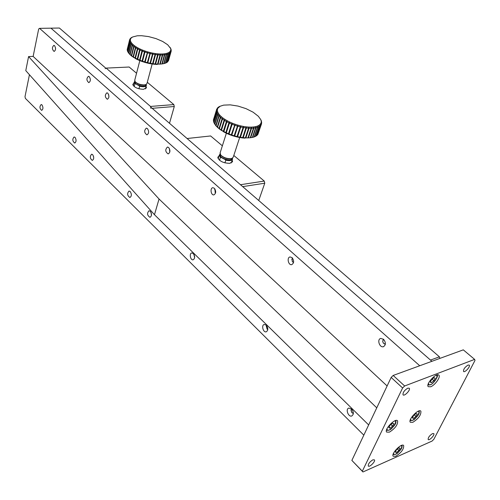 <?xml version="1.0" encoding="UTF-8"?>
<svg xmlns="http://www.w3.org/2000/svg" width="500" height="500" viewBox="0 0 500 500"><rect width="100%" height="100%" fill="white"/><g stroke="black" fill="none" stroke-linecap="round" stroke-linejoin="round"><path stroke-width="0.75" d="M193.794 254.681L193.925 254.294M194.631 257.7L193.938 254.319M93.719 158.081L93.494 156.169M385.306 344.444L383.244 343.019L382.681 341.225L383.425 339.181M385.331 344.294L383.231 342.969L382.706 341.287L383.544 339.288M220.144 154.119C219.256 155.019 219.581 156.137 221.119 157.481L225.238 159.6C229.688 160.706 232.062 160.238 232.356 158.206M221.119 157.481L220.4 157.419L219.5 160.256M224.913 162.894L225.781 160.188L225.238 159.6M220.106 154.031L219.281 155.15L220.4 157.419M225.781 160.188C229.681 161.038 231.938 160.631 232.562 158.956L232.469 158.138M151.475 215.175L151 212.306M215.581 192.956L215.056 192.331M214.662 189.806L214.975 189.05M215.594 192.906L215.181 192.512L215 189.094M267.787 329.688L266.944 328.919M266.281 326.625L266.594 325.525M267.794 329.625L267.106 329.119L266.356 326.2L266.637 325.581M391.156 377.438L402.619 387.981L362.331 471.188L362.956 471.969L351.863 460.412L391.156 377.438L393.175 375.45L463.294 349.85L474.625 359.394L404.65 385.975L393.175 375.45M362.956 471.969L432.075 441.062L433.856 439.275L475 360.406L474.625 359.394M362.331 471.188L351.863 460.412M404.65 385.975L402.619 387.981M389.363 432.163L386.65 432.094C384.012 429.431 395.481 417.65 397.594 420.856C397.938 424.694 395.194 428.462 389.363 432.163M395.781 456.262L393.2 456.275C390.8 453.837 401.788 442.612 403.675 445.562C403.919 449.113 401.287 452.675 395.781 456.262M412.819 422.319L410.319 422.269C407.738 419.787 418.819 408.162 420.881 411.188C421.2 414.95 418.512 418.663 412.819 422.319M430.65 386.788L428.244 386.675C425.475 384.15 436.644 372.088 438.894 375.175C440.906 376.919 434.938 385.312 430.65 386.788M372.837 459.85L374.4 459.856C375.794 461.337 369.363 467.75 368.269 465.975C368.125 463.925 369.65 461.887 372.837 459.85M432.5 433.612L433.781 433.6C435.087 434.85 429.2 441.037 428.162 439.506C428.056 437.556 429.5 435.594 432.5 433.612M468.069 365.062L469.25 365.106C470.744 366.4 464.756 373.038 463.537 371.444C463.35 369.25 464.862 367.119 468.069 365.062M407.794 388.156L409.263 388.237C410.875 389.787 404.338 396.688 403.025 394.812C402.781 392.494 404.375 390.275 407.794 388.156M233.812 155.463L264.256 181.069L264.769 183.206L258.738 200.506M222.362 145.831L210.625 135.956L187.087 138.512L240.481 184.713L264.256 181.069M219.05 155.881L217.787 157.312C219.119 161.1 223.119 163.113 229.8 163.344L232.525 161.531L232.188 160.106M242.706 186.631L264.769 183.206M293.525 262.644L292.213 261.312M291.85 259.769L292.431 258.006M293.544 262.55L292.475 261.744L291.931 259.088L292.494 258.081M412.369 417.938L413.581 418.394L415.994 416.431L417.206 414.012L416.006 413.544L413.581 415.513L412.369 417.938M412.6 417.475L413.581 418.394M415.994 416.431L414.344 414.894M353.35 413.631L351.6 412.238M351.106 411.019L351.419 408.837M353.363 413.519L351.956 412.713L351.037 410.181L351.5 408.906M430.269 382.15L431.456 382.713L433.906 380.75L435.181 378.212L434 377.638L431.538 379.613L430.269 382.15M430.444 381.806L431.456 382.713M433.906 380.75L432.113 379.15M376.763 407.837L159.044 199.013L154.469 214.706L25.775 70.625L28.575 56.581L33.138 56.413L38.681 28.994L39.569 28.35L419.738 365.75L431.9 361.312L50.969 28.169L430.494 360.075L439.425 356.831L150.619 106.962M39.569 28.35L59.394 28.031L105.9 68.269M439.825 358.419L439.425 356.831M220.369 154.631L220.244 155.006C219.444 158.4 231.825 161.944 232.05 158.387L232.069 158.338M108.894 97.125L108.706 94.712M29.438 74.725L25 96.669L25.381 98.394L363.825 435.15M383.556 339.294C386.019 342.556 385.962 345.031 383.381 346.719C379.487 347.906 376.763 339.194 380.775 338.419L383.556 339.294M351.65 409.044C353.875 412.125 353.906 414.444 351.731 416.006C348.281 417.256 345.269 408.931 348.856 408.075L351.65 409.044M266.337 325.25C268.337 328.219 268.288 330.419 266.188 331.844C263.113 332.7 261.125 324.963 264.288 324.475L266.337 325.25M292.075 257.644C294.262 260.788 294.131 263.125 291.675 264.662C288.275 265.425 286.613 257.331 290.087 256.95L292.075 257.644M214.325 188.25C216.269 191.256 216.106 193.475 213.844 194.894C210.888 195.381 209.875 187.844 212.875 187.706L214.325 188.25M193.356 253.562C195.15 256.413 195.062 258.5 193.088 259.831C190.381 260.413 189.056 253.194 191.825 252.95L193.356 253.562M168.669 147.506C170.475 150.412 170.306 152.55 168.175 153.912C165.238 151.819 165.006 149.525 167.475 147.031L168.669 147.506M150.287 211.269C151.962 214.025 151.862 216.044 149.987 217.325C147.156 215.419 146.831 213.219 149.019 210.731L150.287 211.269M107.806 93.181C109.419 95.944 109.256 97.975 107.319 99.269C104.831 97.188 104.688 95.031 106.894 92.8L107.806 93.181M92.644 154.644C94.144 157.275 94.038 159.2 92.319 160.413C89.9 158.506 89.675 156.438 91.656 154.206L92.644 154.644M54.556 45.656C56.006 48.275 55.856 50.213 54.106 51.45C51.969 49.419 51.881 47.381 53.85 45.35L54.556 45.656M41.975 104.881C43.338 107.387 43.238 109.225 41.669 110.388C39.575 108.506 39.419 106.55 41.206 104.525L41.975 104.881M130.213 191.544C131.825 194.262 131.719 196.25 129.9 197.5C127.212 195.594 126.931 193.438 129.044 191.044L130.213 191.544M75.044 137.356C76.5 139.95 76.394 141.844 74.725 143.038C72.419 141.137 72.219 139.106 74.138 136.95L75.044 137.356M89.281 76.65C90.838 79.369 90.681 81.363 88.812 82.638C86.444 80.569 86.319 78.456 88.45 76.3L89.281 76.65M147.438 128.556C149.175 131.412 149.006 133.512 146.938 134.85C144.162 132.756 143.969 130.512 146.35 128.119L147.438 128.556M387.119 385.969L33.138 56.413M159.044 199.013L28.575 56.581M154.469 214.706L368.663 424.931M169.744 151.8L169.425 148.656M55.575 48.844L55.525 47.862M388.812 427.713L390.112 428.15L392.606 426.138L393.812 423.675L392.519 423.225L390.012 425.244L388.812 427.713M389.081 427.156L390.112 428.15M392.606 426.138L390.919 424.519M395.281 452.106L396.506 452.469L398.881 450.519L400.037 448.206L398.825 447.837L396.438 449.787L395.281 452.106M395.562 451.544L396.506 452.469M398.881 450.519L397.362 449.031M134.894 81.344L134.4 82.294L135.037 83.494L139.113 85.731C143.688 86.838 146.019 86.438 146.1 84.531M135.481 83.906L134.863 83.881L134.162 86.569M138.938 88.794L139.606 86.263L139.113 85.731M134.781 81.356L134.069 82.312L134.863 83.881M139.606 86.263C143.531 87.131 145.781 86.812 146.356 85.306L146.163 84.5M147.294 82.275L173.831 104.581L174.281 106.512L169.5 123.3M136.556 73.244L129.15 67.019L106.169 68.106L150.5 106.444L150.956 108.413M173.831 104.581L150.5 106.444M133.831 83.206L132.8 84.4C133.975 87.331 137.537 88.975 143.481 89.325L146.438 87.719L146.037 86.512M152.181 108.312L174.281 106.512M105.144 68.719L106.169 68.106M135.037 81.881L134.969 82.163C134.419 85 145.881 87.788 145.887 84.825L145.95 84.594M229.431 123.081L226.2 133.162L228.781 134.312L228.494 133.781L231.6 124.044L232.338 123.194L229.737 122.044L229.431 123.081L231.6 124.044M226.337 132.819L228.494 133.781M232.131 124.262L229.019 133.994L231.275 134.856L235.05 124.225L232.338 123.194L232.131 124.262L234.4 125.125M229.019 133.994L228.781 134.312L231.475 135.338L231.275 134.856M234.95 125.312L231.819 135.05L234.137 135.794L237.831 125.119L235.05 124.225L234.95 125.312L237.275 126.062M231.819 135.05L231.475 135.338L234.244 136.231L234.137 135.794M237.831 126.225L234.694 135.956L237.025 136.569L240.637 125.862L237.831 125.119L237.831 126.225L240.181 126.844M234.694 135.956L234.244 136.231L237.037 136.962L237.025 136.569M240.738 126.981L237.581 136.7L239.894 137.175L243.425 126.444L240.637 125.862L240.738 126.981L243.062 127.463M237.581 136.7L237.037 136.962L239.806 137.537L239.894 137.175M243.612 127.562L240.444 137.275L242.7 137.606L245.881 127.906L246.137 126.85L243.425 126.444L243.612 127.562L245.881 127.906M240.444 137.275L239.806 137.537L242.506 137.931L242.7 137.606M246.412 127.969L243.231 137.669L245.394 137.85L248.581 128.156L248.738 127.081L246.137 126.85L246.412 127.969L248.581 128.156M243.231 137.669L242.506 137.931L245.094 138.15L245.394 137.85M249.088 128.188L245.894 137.875L247.925 137.9L251.125 128.225L251.175 127.131L248.738 127.081L249.088 128.188L251.125 128.225M245.894 137.875L247.925 137.9M251.594 128.219L248.394 137.887L250.263 137.762L253.469 128.106L253.419 126.994L251.175 127.131L251.594 128.219L253.469 128.106M248.394 137.887L250.263 137.762M253.894 128.056L250.688 137.713L252.362 137.438L255.575 127.794L255.431 126.681L253.419 126.994L253.894 128.056L255.575 127.794M250.688 137.713L252.362 137.438M255.95 127.719L252.738 137.35L254.188 136.931L257.406 127.306L257.175 126.2L255.431 126.681L255.95 127.719L257.406 127.306M252.738 137.35L254.188 136.931M257.725 127.194L254.506 136.812L255.269 136.488L255.725 136.256L258.938 126.65L258.631 125.55L257.175 126.2L257.725 127.194L258.938 126.65M254.506 136.812L253.65 137.137M259.194 126.506L255.981 136.106L256.938 135.419L260.15 125.838L259.769 124.75L258.631 125.55L259.194 126.506L260.15 125.838M260.344 125.662L257.131 135.244L257.812 134.444L261.019 124.875L260.581 123.812L259.769 124.75L260.344 125.662L261.019 124.875M261.15 124.675L261.544 123.787L261.056 122.75L260.581 123.812L261.15 124.675L257.938 134.238L261.462 124.025M226.887 121.8L223.781 131.912L226.2 133.162L225.837 132.581L228.925 122.844L229.737 122.044L227.294 120.8L226.887 121.8L228.925 122.844M223.812 131.531L225.837 132.581M224.55 120.438L221.488 130.162L223.781 131.912L223.344 131.275L226.419 121.544L227.294 120.8L225.056 119.475L224.55 120.438L226.419 121.544M221.488 130.162L223.344 131.275M222.45 119.012L219.4 128.731L221.556 130.581L221.062 129.894L224.125 120.169L225.056 119.475L223.05 118.094L222.45 119.012L224.125 120.169M219.4 128.731L221.062 129.894M220.619 117.55L217.594 127.263L219.569 129.194L219.031 128.45L222.075 118.731L223.05 118.094L221.306 116.681L220.619 117.55L222.075 118.731M217.594 127.263L219.031 128.45M219.1 116.081L216.081 125.775L217.844 127.769L217.275 126.975L220.306 117.269L221.306 116.681L219.862 115.256L219.1 116.081L220.306 117.269M216.081 125.775L217.275 126.975M217.9 114.619L214.894 124.3L215.906 125.738L216.412 126.337L215.825 125.494L218.837 115.794L219.862 115.256L218.731 113.85L217.9 114.619L218.837 115.794M214.894 124.3L215.825 125.494M215.3 124.913L214.706 124.025L217.706 114.344L218.731 113.85L217.938 112.481L217.044 113.194L217.706 114.344M217.044 113.194L214.05 122.863L214.706 124.025M214.069 122.812L216.919 112.925L217.938 112.481L217.481 111.169L216.537 111.831L216.919 112.925M216.537 111.831L213.556 121.481L213.931 122.594M213.594 121.375L216.488 111.575L217.481 111.169L217.375 109.938L216.4 110.544L216.488 111.575M216.4 110.544L213.425 120.181L213.506 121.225M213.475 120.006L216.412 110.312L217.375 109.938L217.613 108.806L216.612 109.362L216.412 110.312M213.65 118.975L213.438 119.938M261.6 123.569L261.181 121.587L261.531 123.769M261.7 122.35L260.969 120.337L261.65 122.487M261.438 121.05L260.413 119.025L261.413 121.125M216.631 109.35L220.106 106.263L223.612 105.131L230.238 104.856L238.062 106.088L246.044 108.65L253.125 112.2L258.344 116.281L260.825 119.7M217.288 108.244L218.194 107.788L216.694 109.15M218.281 107.275L217.331 108.106M219.594 106.463L218.306 107.2M220.144 152.8L220.662 154.975C223.337 157.544 226.725 158.769 230.844 158.644L232.2 158.281L233.3 157.025L239.662 137.513M220.613 154.913L220.938 155.381C223.431 157.781 226.594 158.919 230.438 158.8L231.688 158.469M226.2 133.162L229.737 122.044M239.806 137.537L243.425 126.444M237.037 136.962L240.637 125.862M234.244 136.231L237.831 125.119M231.475 135.338L235.05 124.225M228.781 134.312L232.338 123.194M140.031 50.062L137.625 59.662L139.919 60.663L139.569 60.106L141.956 50.9L142.65 50.144L140.344 49.144L140.031 50.062L141.956 50.9M137.656 59.269L139.569 60.106M142.431 51.087L140.044 60.3L142.069 61.056L144.469 51.85L145.081 51.05L142.65 50.144L142.431 51.087L144.469 51.85M140.044 60.3L139.919 60.663L142.338 61.569L142.069 61.056M144.963 52.025L142.562 61.231L144.662 61.906L147.606 51.863L145.081 51.05L144.963 52.025L147.075 52.7M142.562 61.231L142.338 61.569L144.85 62.375L144.662 61.906M147.587 52.85L145.169 62.05L147.306 62.631L150.181 52.556L147.606 51.863L147.587 52.85L149.738 53.431M145.169 62.05L144.85 62.375L147.413 63.062L147.306 62.631M150.25 53.556L147.825 62.75L149.969 63.219L152.762 53.125L150.181 52.556L150.25 53.556L152.406 54.031M147.825 62.75L147.413 63.062L149.975 63.625L149.969 63.219M152.919 54.131L150.475 63.319L152.594 63.669L155.306 53.556L152.762 53.125L152.919 54.131L155.044 54.488M150.475 63.319L149.975 63.625L152.506 64.044L152.594 63.669M155.544 54.562L153.094 63.744L155.137 63.975L157.6 54.806L157.769 53.85L155.306 53.556L155.544 54.562L157.6 54.806M153.094 63.744L152.506 64.044L154.956 64.319L155.137 63.975M158.081 54.844L155.619 64.013L157.569 64.119L160.037 54.962L160.106 53.987L157.769 53.85L158.081 54.844L160.037 54.962M155.619 64.013L154.956 64.319L157.287 64.45L157.569 64.119M160.487 54.975L158.019 64.131L159.838 64.112L162.312 54.969L162.294 53.981L160.106 53.987L160.487 54.975L162.312 54.969M158.019 64.131L159.838 64.112M162.731 54.956L160.256 64.094L161.912 63.95L164.394 54.825L164.281 53.831L162.294 53.981L162.731 54.956L164.394 54.825M160.256 64.094L161.912 63.95M164.769 54.781L162.288 63.9L163.756 63.637L166.244 54.531L166.05 53.531L164.281 53.831L164.769 54.781L166.244 54.531M162.288 63.9L163.756 63.637M166.569 54.456L164.081 63.562L165.344 63.181L167.831 54.088L167.562 53.094L166.05 53.531L166.569 54.456L167.831 54.088M164.081 63.562L165.344 63.181M168.106 53.987L165.619 63.075L166.656 62.587L169.144 53.513L168.8 52.525L167.562 53.094L168.106 53.987L169.144 53.513M169.356 53.388L166.869 62.456L167.662 61.863L170.15 52.806L169.744 51.837L168.8 52.525L169.356 53.388L170.15 52.806M170.306 52.656L167.819 61.712L170.837 51.988L170.387 51.037L169.744 51.837L170.306 52.656L170.837 51.988M170.938 51.819L171.206 51.069L170.712 50.144L170.387 51.037L170.938 51.819L168.45 60.856L171.119 51.4M137.8 48.963L135.438 58.169L135.5 58.594L137.625 59.662L137.213 59.062L139.588 49.856L140.344 49.144L138.206 48.075L137.8 48.963L139.588 49.856M135.438 58.169L137.213 59.062M135.781 47.812L133.431 57.013L135.5 58.594L135.031 57.95L137.394 48.744L138.206 48.075L136.269 46.956L135.781 47.812L137.394 48.744M133.431 57.013L135.031 57.95M134 46.619L131.662 55.812L133.581 57.469L133.069 56.781L135.419 47.581L136.269 46.956L134.575 45.806L134 46.619L135.419 47.581M131.662 55.812L133.069 56.781M132.487 45.412L130.156 54.594L131.9 56.306L131.35 55.581L133.688 46.388L134.575 45.806L133.138 44.638L132.487 45.412L133.688 46.388M130.156 54.594L131.35 55.581M131.269 44.206L128.95 53.381L130.475 55.131L129.9 54.363L132.231 45.181L133.138 44.638L131.981 43.475L131.269 44.206L132.231 45.181M128.95 53.381L129.9 54.363M128.537 52.888L129.331 53.956L128.75 53.15L131.069 43.981L131.981 43.475L131.131 42.344L130.356 43.031L131.069 43.981M130.356 43.031L128.05 52.188L129.238 53.844M128.05 52.169L130.219 42.806L131.131 42.344L130.594 41.244L129.769 41.887L130.219 42.806M129.769 41.887L127.469 51.037L127.912 51.962M127.487 50.963L129.694 41.675L130.594 41.244L130.369 40.213L129.512 40.812L129.694 41.675M129.512 40.812L127.219 49.938L127.394 50.819M127.25 49.812L129.5 40.613L130.369 40.213L130.475 39.25L129.588 39.812L129.5 40.613M129.637 39.625L130.475 39.25L130.894 38.381L129.637 39.625L127.206 49.737M171.244 50.881L170.725 49.169L171.194 51.05M171.219 49.869L170.419 48.125L171.188 49.969M130.081 38.85L132.644 36.969L137.281 35.788L141.425 35.694L148.575 36.587L155.981 38.594L162.656 41.45L167.7 44.775L170.869 48.781L169.944 47.25M130.875 38.013L130.106 38.737M131.981 37.294L130.894 37.956M134.75 80.181L135.181 81.75C137.413 83.819 140.45 84.875 144.306 84.925L146.25 84.45L146.969 83.5L152.169 63.994M135.2 81.781L135.463 82.144C137.544 84.069 140.381 85.056 143.969 85.106L145.844 84.631M152.506 64.044L155.306 53.556M149.975 63.625L152.762 53.125M147.413 63.062L150.181 52.556M144.85 62.375L147.606 51.863M142.338 61.569L145.081 51.05M139.919 60.663L142.65 50.144M417.55 411.556C421.9 409.806 415.312 420.25 412.694 420.156C411.463 420.819 410.775 420.45 410.619 419.069M435.344 375.637C440.019 373.438 433.456 384.694 430.531 384.562C429.3 385.2 428.619 384.769 428.494 383.281M394.056 421.2C398.656 419.294 392.062 429.981 389.231 429.95C387.869 430.675 387.131 430.256 387.013 428.688M400.544 445.863C404.569 444.506 398.019 454.2 395.656 454.156C394.438 454.831 393.731 454.531 393.544 453.244M219.281 155.15L218.137 158.744M232.425 159.375L231.256 162.956M232.375 162L232.525 161.531M410.094 420.594L412.381 420.438C420.675 414.719 419.3 411.463 419.019 410.925M427.95 384.969L430.181 384.869C434.2 383.794 439.263 374.569 436.962 374.913M220.381 154.581L220.244 155.006M383.7 346.613L383.381 346.719M386.425 430.369L388.925 430.231C397.262 424.619 396.05 421.081 395.681 420.525M393.038 454.625L395.381 454.406C403.35 448.844 402.088 445.881 401.881 445.3M134.069 82.312L133.212 85.612M146.275 85.625L145.4 88.906M146.344 88.069L146.438 87.719M135.1 81.65L134.969 82.163M215.906 125.738L215.431 125.013M216.425 110.175L213.456 119.8M220.106 106.263L219.231 106.625M226.363 133.244L220.012 153.219M220.938 155.381L220.662 154.975M129.506 40.312L127.212 49.438M132.156 37.244L131.356 37.638M139.831 60.625L134.669 80.5M135.463 82.144L135.181 81.75"/></g></svg>
